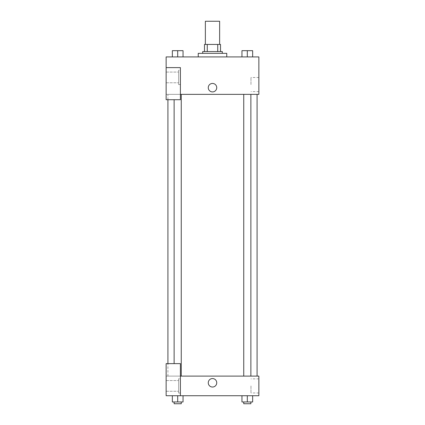 <?xml version="1.0" encoding="UTF-8"?>
<svg xmlns="http://www.w3.org/2000/svg" width="425" height="425" viewBox="0 0 425 425"><rect width="100%" height="100%" fill="white"/><g stroke="black" fill="none" stroke-linecap="round" stroke-linejoin="round"><path stroke-width="0.32" stroke-dasharray="2.12 1.59" d="M205.365 21.25L219.635 21.25M212.5 44.434L205.365 44.434L212.5 44.434M217.733 51.563L217.733 44.434L220.522 44.434L220.522 51.563L207.267 51.563L220.522 51.563M217.733 44.434L204.478 44.434M207.267 51.563L204.478 51.563L207.267 51.563L207.267 44.434M222.307 51.563L202.693 51.563M202.693 53.348L222.307 53.348L202.693 53.348M198.236 53.348L226.764 53.348M212.5 56.913L198.236 56.913L212.5 56.913M172.343 56.913L183.042 56.913L172.343 56.913L172.343 50.671L183.042 50.671L174.128 50.671L181.257 50.671L177.692 50.671L177.692 56.913L172.343 56.913L172.343 50.671L172.343 56.913L183.042 56.913L177.692 56.913L177.692 50.671L183.042 50.671L183.042 56.913L183.042 50.671M241.958 56.913L252.657 56.913L241.963 56.913L252.652 56.913L252.657 50.671L241.958 50.671L250.872 50.671L241.958 50.671L241.958 56.913L247.308 56.913L247.308 50.671L252.657 50.671L243.743 50.671L250.872 50.671L247.308 50.671L247.308 56.913L241.958 56.913L241.958 50.671L241.958 56.913L252.657 56.913L252.657 50.671M180.402 94.361L258.862 94.361L258.862 56.913L166.138 56.913L166.138 67.612L180.402 67.612L180.402 99.71L180.402 67.612L166.138 67.612L166.138 99.71L166.138 94.361L166.138 99.71L180.402 99.71L166.138 99.71L180.402 99.71L180.402 94.361L166.138 94.361L180.402 94.361L180.402 67.612L166.138 67.612M216.734 87.677A4.234 4.234 0 0 0 210.38 84.007A4.234 4.234 0 0 0 210.38 91.343A4.234 4.234 0 0 0 216.734 87.677A4.234 4.234 0 0 1 210.38 91.343A4.234 4.234 0 0 1 210.38 84.007A4.234 4.234 0 0 1 216.734 87.677M180.402 70.29L180.402 84.554L180.402 70.29L178.617 70.29L178.617 84.554L178.617 70.29L178.617 84.554L178.617 70.29L180.402 70.29L180.402 84.554L180.402 70.29M178.617 77.419L178.617 82.769L178.617 77.419M166.138 77.419L166.138 82.769L166.138 77.419M258.862 84.554L258.862 91.609L258.862 84.554M250.973 84.554L250.973 77.499L250.973 84.554M208.266 87.677A4.234 4.234 0 0 0 214.62 91.343A4.234 4.234 0 0 0 214.62 84.007A4.234 4.234 0 0 0 208.266 87.677M166.138 91.912L166.138 83.438L166.138 91.912M177.692 94.361L174.128 94.361L177.692 94.361M247.308 94.361L250.872 94.361L247.308 94.361M212.5 94.361L167.917 94.361L212.5 94.361M212.5 376.109L167.917 376.109L212.5 376.109M247.308 376.109L250.872 376.109L247.308 376.109M177.692 376.109L174.128 376.109L177.692 376.109M166.138 376.109L180.402 376.109L166.138 376.109L166.138 395.728L180.402 395.728L180.402 363.63L166.138 363.63L166.138 376.109M180.402 395.728L258.862 395.728L258.862 376.109L180.402 376.109L180.402 363.63L180.402 395.728L180.402 376.109M166.138 382.797L166.138 387.032L166.138 382.797M166.138 385.916L166.138 391.266L166.138 385.916M178.617 385.916L178.617 391.266L178.617 385.916M178.617 378.787L178.617 393.051L178.617 378.787L178.617 393.051L178.617 378.787L180.402 378.787L180.402 393.051L180.402 378.787L178.617 378.787M180.402 378.787L180.402 393.051L180.402 378.787M180.402 363.63L166.138 363.63L180.402 363.63M183.042 401.965L183.042 395.728L183.042 401.965L177.692 401.965L183.042 401.965L177.692 401.965L177.692 395.728L172.343 395.728L183.037 395.728L172.343 395.728L172.343 401.965L177.692 401.965L172.343 401.965L172.343 395.728L183.042 395.728L177.692 395.728L183.042 395.728L177.692 395.728L177.692 401.965L172.343 401.965L172.343 395.728M252.657 401.965L252.657 395.728L252.657 401.965L247.308 401.965L252.657 401.965L247.308 401.965L247.308 395.728L241.963 395.728L252.657 395.728L241.958 395.728L252.657 395.728L241.958 395.728L247.308 395.728L247.308 401.965L241.958 401.965L241.958 395.728L241.958 401.965L250.872 401.965L241.958 401.965L241.958 395.728M258.862 385.916L258.862 392.971L258.862 385.916M250.973 385.916L250.973 392.971L250.973 385.916M208.266 382.797A4.234 4.234 0 0 0 214.62 386.463A4.234 4.234 0 0 0 214.62 379.127A4.234 4.234 0 0 0 208.266 382.797M216.734 382.797A4.234 4.234 0 0 0 210.38 379.127A4.234 4.234 0 0 0 210.38 386.463A4.234 4.234 0 0 0 216.734 382.797A4.234 4.234 0 0 1 210.38 386.463A4.234 4.234 0 0 1 210.38 379.127A4.234 4.234 0 0 1 216.734 382.797M243.743 401.965L243.743 403.75L250.872 403.75L243.743 403.75L250.872 403.75L250.872 401.965L243.743 401.965L250.872 401.965M247.308 401.965L247.308 395.728M174.128 401.965L174.128 403.75L181.257 403.75L174.128 403.75L181.257 403.75L181.257 401.965L174.128 401.965L181.257 401.965M177.692 401.965L177.692 395.728M243.743 50.671L250.872 50.671M247.308 56.913L247.308 50.671M174.128 50.671L181.257 50.671M177.692 56.913L177.692 50.671M180.402 84.554L178.617 84.554L180.402 84.554M166.138 82.769L178.617 82.769L166.138 82.769M166.138 72.069L178.617 72.069L166.138 72.069M258.862 77.499L250.973 77.499M258.862 91.609L250.973 91.609M167.917 376.109L167.917 363.63M167.917 99.71L167.917 94.361M181.257 376.109L181.257 94.361M174.128 363.63L174.128 99.71M250.872 376.109L250.872 94.361M243.743 376.109L243.743 94.361M166.138 391.266L178.617 391.266L166.138 391.266M166.138 380.566L178.617 380.566L166.138 380.566M180.402 393.051L178.617 393.051L180.402 393.051M258.862 378.866L250.973 378.866M258.862 392.971L250.973 392.971"/><path stroke-width="0.64" d="M219.635 44.434L219.635 21.25L205.365 21.25L205.365 44.434M207.267 51.563L207.267 44.434L204.478 44.434L204.478 51.563L204.478 44.434M207.267 44.434L220.522 44.434L220.522 51.563M217.733 51.563L217.733 44.434M202.693 53.348L202.693 51.563L222.307 51.563L222.307 53.348M226.764 56.913L226.764 53.348L198.236 53.348L198.236 56.913M166.138 67.612L166.138 99.71L180.402 99.71L180.402 67.612L166.138 67.612L166.138 56.913L258.862 56.913L258.862 94.361L180.402 94.361M208.266 87.677A4.234 4.234 0 0 1 214.62 84.007A4.234 4.234 0 0 1 214.62 91.343A4.234 4.234 0 0 1 208.266 87.677M180.402 376.109L258.862 376.109L258.862 395.728L166.138 395.728L166.138 363.63L180.402 363.63L180.402 395.728M208.266 382.797A4.234 4.234 0 0 1 214.62 379.127A4.234 4.234 0 0 1 214.62 386.463A4.234 4.234 0 0 1 208.266 382.797M241.958 395.728L241.958 401.965L252.657 401.965L252.657 395.728L252.657 401.965M247.308 401.965L247.308 395.728M250.872 401.965L250.872 403.75L243.743 403.75L243.743 401.965M172.343 395.728L172.343 401.965L183.042 401.965L183.042 395.728L183.042 401.965M177.692 401.965L177.692 395.728M181.257 401.965L181.257 403.75L174.128 403.75L174.128 401.965M241.958 56.913L241.958 50.671L252.657 50.671L252.657 56.913L252.657 50.671M247.308 56.913L247.308 50.671M250.872 50.671L243.743 50.671M172.343 56.913L172.343 50.671L183.042 50.671L183.042 56.913L183.042 50.671M177.692 56.913L177.692 50.671M181.257 50.671L174.128 50.671M257.082 376.109L257.082 94.361M167.917 363.63L167.917 99.71M243.743 94.361L243.743 376.109M250.872 94.361L250.872 376.109M181.257 376.109L181.257 94.361M174.128 363.63L174.128 99.71"/></g></svg>
